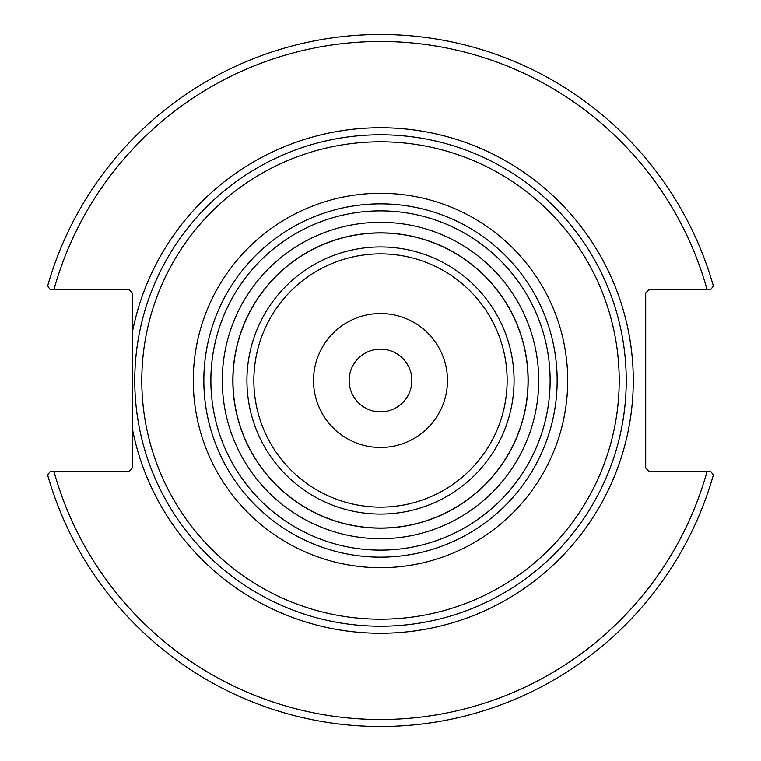 <?xml version="1.0" encoding="UTF-8"?>
<svg xmlns="http://www.w3.org/2000/svg" width="761" height="761" viewBox="0 0 761 761"><rect width="100%" height="100%" fill="white"/><g stroke="black" fill="none" stroke-linecap="round" stroke-linejoin="round"><path stroke-width="1.14" d="M411.853 380.5A31.353 31.353 0 0 1 380.5 411.853A31.353 31.353 0 0 1 349.147 380.5A31.353 31.353 0 0 1 380.5 349.147A31.353 31.353 0 0 1 411.853 380.5M557.157 380.5A176.657 176.657 0 0 0 380.5 203.843A176.657 176.657 0 0 0 203.843 380.5A176.657 176.657 0 0 0 380.5 557.157A176.657 176.657 0 0 0 557.157 380.5A176.657 176.657 0 0 0 380.5 203.843A176.657 176.657 0 0 0 203.843 380.5A176.657 176.657 0 0 0 380.5 557.157A176.657 176.657 0 0 0 557.157 380.5M626.236 380.5A245.736 245.736 0 0 0 380.5 134.764A245.736 245.736 0 0 0 134.764 380.5A245.736 245.736 0 0 0 380.5 626.236A245.736 245.736 0 0 0 626.236 380.5M528.153 380.5A147.653 147.653 0 0 0 380.5 232.847A147.653 147.653 0 0 0 232.847 380.5A147.653 147.653 0 0 0 380.5 528.153A147.653 147.653 0 0 0 528.153 380.5A147.653 147.653 0 0 0 380.5 232.847A147.653 147.653 0 0 0 232.847 380.5A147.653 147.653 0 0 0 380.5 528.153A147.653 147.653 0 0 0 528.153 380.5M380.5 447.468A66.968 66.968 0 0 0 447.468 380.5A66.968 66.968 0 0 0 380.5 313.532A66.968 66.968 0 0 0 313.532 380.5A66.968 66.968 0 0 0 380.5 447.468M132.252 332.871L132.252 468.034L128.742 471.554L50.188 471.554L47.62 474.94A346.027 346.027 0 0 0 713.38 474.94L710.812 471.554L649.228 471.554L645.708 468.034L645.708 292.966L649.228 289.446L710.812 289.446L713.38 286.06A346.027 346.027 0 0 0 47.62 286.06L50.188 289.446L128.742 289.446L132.252 292.966L132.252 332.871A252.776 252.776 0 0 1 520.457 170.007A252.776 252.776 0 0 1 520.457 590.993A252.776 252.776 0 0 1 132.252 428.129M710.812 471.554L707.036 471.554A338.987 338.987 0 0 1 53.964 471.554M50.188 289.446L53.964 289.446A338.987 338.987 0 0 1 707.036 289.446M380.5 222.298A158.202 158.202 0 0 0 222.298 380.5A158.202 158.202 0 0 0 380.5 538.702A158.202 158.202 0 0 0 538.702 380.5A158.202 158.202 0 0 0 380.5 222.298M380.5 550.127A169.627 169.627 0 0 1 210.873 380.5A169.627 169.627 0 0 1 380.5 210.873A169.627 169.627 0 0 1 550.127 380.5A169.627 169.627 0 0 1 380.5 550.127M380.5 193.294A187.206 187.206 0 0 0 193.294 380.5A187.206 187.206 0 0 0 380.5 567.706A187.206 187.206 0 0 0 567.706 380.5A187.206 187.206 0 0 0 380.5 193.294M380.5 619.207A238.707 238.707 0 0 1 141.793 380.5A238.707 238.707 0 0 1 380.5 141.793A238.707 238.707 0 0 1 619.207 380.5A238.707 238.707 0 0 1 380.5 619.207M380.5 528.048A147.548 147.548 0 0 1 232.952 380.5A147.548 147.548 0 0 1 380.5 232.952A147.548 147.548 0 0 1 528.048 380.5A147.548 147.548 0 0 1 380.5 528.048M380.5 514.065A133.565 133.565 0 0 0 514.065 380.5A133.565 133.565 0 0 0 380.5 246.935A133.565 133.565 0 0 0 246.935 380.5A133.565 133.565 0 0 0 380.5 514.065M380.5 507.14A126.64 126.64 0 0 1 253.86 380.5A126.64 126.64 0 0 1 380.5 253.86A126.64 126.64 0 0 1 507.14 380.5A126.64 126.64 0 0 1 380.5 507.14"/></g></svg>
